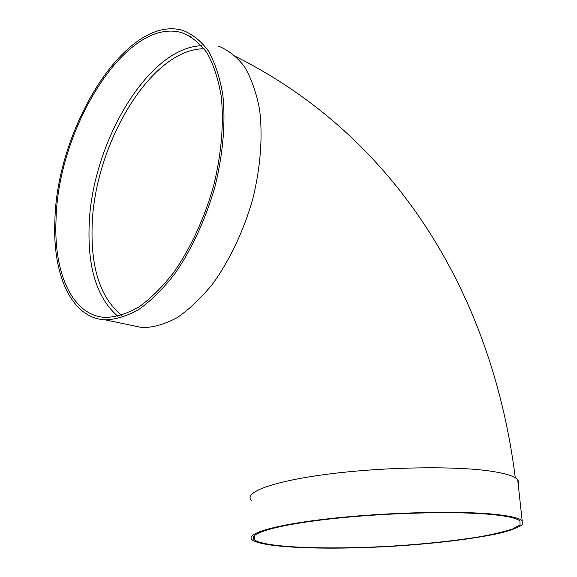 <?xml version="1.0" encoding="UTF-8"?>
<svg xmlns="http://www.w3.org/2000/svg" width="577" height="577" viewBox="0 0 577 577"><rect width="100%" height="100%" fill="white"/><g stroke="black" fill="none" stroke-linecap="round" stroke-linejoin="round"><path stroke-width="0.87" d="M251.522 500.54C243.054 492.816 270.981 481.658 326.106 474.381C381.051 467.082 452.765 465.733 489.375 470.969C505.171 473.234 514.612 476.169 517.72 479.761L518.817 482.047L518.225 484.399M130.323 325.103L142.634 327.678C153.684 327.447 165.267 324.058 177.384 317.501C189.595 309.099 201.467 297.754 213.014 283.458C229.754 260.169 243.638 230.887 252.661 199.375C260.58 167.669 262.924 136.388 259.592 109.616C256.397 92.76 251.384 78.486 244.561 66.788C236.873 56.791 228.059 49.86 218.113 45.987M201.633 45.72C146.601 47.408 89.933 147.46 89.046 229.119C88.13 269.827 97.737 298.879 117.867 316.29M54.894 220.876C52.413 274.414 71.238 318.288 105.23 319.867C116.049 319.521 127.445 315.922 139.41 309.07C151.506 300.321 163.313 288.543 174.838 273.729C191.593 249.625 205.628 219.368 214.896 186.89C223.083 154.232 225.766 122.093 222.801 94.715C219.859 77.498 215.098 62.965 208.521 51.122C201.084 41.054 192.509 34.137 182.794 30.379C125.93 13.848 56.496 128.57 54.894 220.876M56.019 220.169C53.603 272.813 72.118 315.85 105.454 317.451C116.107 317.134 127.322 313.599 139.107 306.863C151.015 298.259 162.635 286.668 173.98 272.092C190.475 248.37 204.28 218.604 213.403 186.645C221.453 154.506 224.092 122.887 221.179 95.941C218.279 78.999 213.591 64.703 207.114 53.048C199.786 43.138 191.34 36.344 181.755 32.658C125.909 16.466 57.563 129.313 56.019 220.169M493.681 514.208C509.614 515.795 519.105 517.98 522.156 520.75L522.272 524.695C518.514 527.472 511.33 530.22 500.728 532.953C477.157 538.319 441.217 542.842 402.818 545.597C335.468 550.299 264.749 548.496 252.51 540.101C243.97 534.179 272.301 525.135 328.255 518.795C384.022 512.426 456.746 510.537 493.681 514.208M491.799 514.525C507.536 516.083 516.913 518.233 519.927 520.973L520.05 524.846L512.722 528.921C504.507 531.655 493.53 534.273 479.783 536.776C457.179 540.418 431.445 543.296 402.58 545.402C336.254 550.032 266.668 548.251 254.673 540.007C246.292 534.172 274.212 525.272 329.186 519.048C383.979 512.794 455.412 510.926 491.799 514.525M204.128 48.764C149.724 48.699 92.803 147.95 92.068 228.954C91.216 269.719 101.047 298.497 121.567 315.294M236.303 56.813C401.166 139.829 493.184 300.949 515.283 477.806M105.23 319.867L142.634 327.678M181.755 32.658L191.095 36.769M517.72 479.761L522.156 520.75M254.558 535.384L254.673 540.007"/></g></svg>
